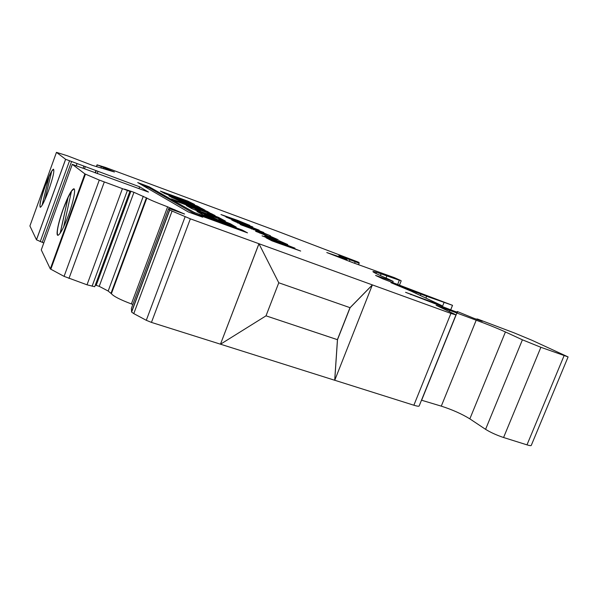<?xml version="1.0" encoding="UTF-8"?>
<svg xmlns="http://www.w3.org/2000/svg" width="598" height="598" viewBox="0 0 598 598"><rect width="100%" height="100%" fill="white"/><g stroke="black" fill="none" stroke-linecap="round" stroke-linejoin="round"><path stroke-width="0.9" d="M220.378 218.629L195.18 209.494L200.293 211.087L197.303 209.45L186.329 205.57L191.823 208.642L198.805 211.475L225.386 221.066L218.419 217.336L207.334 213.097L209.786 214.57L220.378 218.629M232.106 224.908L218.487 220.049L207.76 215.16L196.944 211.483L202.034 214.331L211.812 218.307L236.24 227.12L230.282 223.712L220.176 219.72L218.861 219.309L221.761 220.879L232.106 224.908M180.813 202.341L171.312 198.917L175.005 200.838L215.078 215.549L210.937 213.479L182.121 202.737L209.554 212.739L207.214 211.356L182.831 202.326L178.623 201.249L180.813 202.341L180.626 202.901M190.493 202.744L174.093 196.54L190.493 202.744L190.321 203.193M173.315 196.323L183.108 200.524L194.5 204.404L187.682 201.048L160.361 191.091L164.637 193.475L174.571 197.37L164.996 193.229L173.315 196.323M99.29 180.073L129.878 191.39L94.701 286.726L87.016 284.805L64.076 276.366L99.29 180.073L84.916 173.906L72.298 164.345L148.491 192.085L139.655 186.808L65.63 159.3L56.459 152.355L67.41 155.794L92.555 165.422L114.45 172L97.272 164.906L105.42 167.395L277.502 231.269L358.097 262.036L359.062 262.537L359.159 263.225L338.887 255.585L346.96 259.36L326.785 252.543L352.364 262.477L394.471 277.689L400.645 280.469L399.329 280.238L376.321 272.217C373.69 271.462 372.584 271.313 373.003 271.769C373.87 272.606 379.027 275.065 388.483 279.131L393.178 281.381L375.589 275.416L382.541 278.728L452.529 305.331L426.628 296.279L390.943 282.682L410.998 291.084L441.765 305.571L405.579 292.31L454.159 311.147L457.642 312.291L457.283 311.506L473.347 318.091L482.294 321.305L477.795 319.13L514.108 332.854L531.958 340.269L568.1 356.924L540.876 347.289L522.405 339.814L505.43 331.957C496.878 328.115 487.131 324.198 476.202 320.207L436.129 305.309L454.435 314.077L455.953 314.914L450.922 313.412L190.351 218.823L169.705 210.07L131.62 312.074L133.773 313.606L172.037 211.176M132.846 304.479L131.388 303.934C120.377 299.792 113.71 296.391 111.385 293.723L108.178 291.047L99.223 286.337L95.299 285.104M129.878 191.39L124.526 189.11L133.952 192.309L146.846 198.08C149.597 199.68 156.519 202.595 167.619 206.826L184.558 214.047L170.512 208.979L168.636 208.56L169.705 210.07M40.238 207.274C39.378 205.174 41.03 198.117 45.201 186.105L49.036 176.522L42.084 205.316M48.61 190.463C44.828 200.622 42.077 206.22 40.372 207.267C39.102 205.974 40.686 198.91 45.112 186.075C48.887 175.909 51.652 170.281 53.409 169.197C54.665 170.437 53.065 177.531 48.61 190.463M57.804 235.283C56.339 232.54 58.185 223.734 63.328 208.874L68.075 197.34L60.166 233.242M68.426 215.37C63.941 227.27 60.503 233.9 58.111 235.268C55.472 236.262 58.208 222.486 63.231 208.837C67.709 196.877 71.177 190.209 73.644 188.826C76.14 187.951 73.554 201.436 68.426 215.37M568.093 356.939L531.248 445.428C531.046 445.861 529.634 445.667 526.988 444.86L503.576 437.512C496.557 435.15 490.562 432.429 485.576 429.334L469.841 418.862C461.813 413.936 452.297 409.697 441.287 406.139L421.485 400.204M455.93 314.982L419.198 405.87C419.093 406.498 417.314 406.281 413.868 405.227L334.753 380.261M334.745 380.276L220.52 344.209L266.005 315.849L278.773 282.779L350.047 307.678L372.375 284.895L334.745 380.276L337.489 339.701L350.092 307.708L372.419 284.917M278.773 282.779L258.941 243.715L220.468 344.186L151.451 322.404L146.286 320.296L133.773 313.606M168.636 208.56L131.396 308.359L131.62 312.074M64.076 276.366L50.307 268.928L41.269 249.904L72.298 164.345M43.789 242.96L36.493 239.828L29.907 225.969L56.459 152.355M259.158 230.14L231.777 220.042L240.83 223.159L225.962 217.029L252.834 226.948L242.721 223.435L245.718 224.96L259.158 230.14M240.261 224.542L259.084 231.075L270.46 235.776L240.261 224.542M272.195 238.109L279.296 241.577L282.817 242.653L278.81 240.62L287.743 244.545L280.028 242.123L264.69 235.926L272.195 238.109L272.053 238.482M277.554 242.885L271.955 240.837L266.088 237.802L300.667 251.055L277.554 242.885M96.203 170.722L95.396 172.942L96.203 170.714M175.132 198.401L200.48 207.76L197.347 206.086L173.831 197.4L168.875 195.83L171.417 197.28L177.688 200.098L205.002 210.175L201.75 208.44L175.132 198.401M272.95 240.104L262.051 235.829L274.415 240.179L294.971 248.185L272.95 240.104M255.563 231.232L257.058 231.329L268.823 236.427L273.054 237.765L269.892 236.068L278.197 239.738L270.632 237.346L255.563 231.232M202.692 217.209L199.022 215.123L247.505 232.861L242.16 230.006L194.492 212.552L149.141 186.793L137.719 182.569L188.333 211.961L202.692 217.209M226.096 216.491L230.88 218.606L220.968 214.533L237.914 220.475L249.785 225.356L226.007 216.73M242.683 224.93L232.973 220.662L263.815 232.487L242.683 224.93M334.701 380.246L337.444 339.671L266.005 315.834L337.489 339.701M457.014 312.163L457.283 311.506M380.41 275.581L381.165 273.667M346.608 259.173L346.855 258.538M349.374 261.341L349.92 259.958M42.166 205.189L49.073 176.537L51.682 171.379M44.843 199.896L51.72 171.237L53.603 169.234M60.248 233.123L68.127 197.362L71.468 191.225M63.672 226.889L71.498 191.091L73.995 188.871M258.979 243.737L220.468 344.186M349.994 307.664L337.399 339.642M105.943 169.219L106.1 168.8M97.16 173.629L97.96 171.439M138.998 188.594L139.655 186.808M108.275 170.056L108.47 169.518M271.335 240.508L271.597 239.82M273.361 241.345L273.563 240.83M163.979 193.109L164.248 192.384M164.891 193.52L164.345 193.318M201.578 208.911L201.75 208.44M173.652 197.886L173.831 197.4M197.176 206.542L197.347 206.086M182.016 203.006L180.738 202.595M201.586 213.949L200.913 213.703M204.441 214.615L215.086 218.763L204.441 214.615M205.734 215.96L205.929 215.444M191.711 208.358L190.575 207.947M274.205 240.71L274.415 240.179M275.514 241.188L275.656 240.815M273.002 238.968L273.189 238.475M274.975 239.97L268.734 237.309L274.893 240.187M256.856 231.852L257.058 231.329M242.13 225.394L242.31 224.93M253.462 229.699L253.649 229.206M198.955 215.302L194.118 213.531L148.842 187.585L142.018 185.066M148.842 187.585L149.141 186.793M194.118 213.531L194.492 212.552M241.861 230.798L242.16 230.006M198.775 215.773L199.022 215.123M242.511 223.996L242.721 223.435M237.72 223.106L237.952 222.493M239.357 223.704L239.506 223.301M218.33 218.644L218.539 218.083M229.998 224.975L230.23 224.355M179.976 202.662L180.17 202.146M191.046 203.455L191.248 202.901M111.183 293.289L146.562 197.863M50.8 269.272L85.439 174.153M146.286 320.296L185.111 216.768M151.451 322.404L190.351 218.823M413.868 405.227L450.922 313.412M131.388 303.934L167.619 206.826M449.262 311.618L449.741 310.429M421.627 400.249L456.782 313.255M441.287 406.139L476.202 320.207M469.841 418.862L505.43 331.957M485.576 429.334L522.405 339.814M503.576 437.512L540.876 347.289M526.988 444.86L564.071 355.698M477.256 319.496L477.413 319.1M410.848 294.672L411.073 294.111M438.028 305.032L438.274 304.427M413.764 292.377L414.242 291.181M415.842 293.356L416.372 292.026M420.342 295.472L420.925 294.022M425.911 298.081L426.628 296.279M442.356 306.669L444.008 302.566M450.683 309.831L452.499 305.339M378.953 277.038L379.125 276.612M375.843 273.421L376.321 272.217M386.039 278.077L386.899 275.902M397.782 284.14L399.329 280.238M345.771 259.973L346.107 259.121M354.592 263.314L355.152 261.894M358.576 264.705L359.159 263.225M68.972 278.451L104.276 182.046M131.538 311.842L169.57 209.958M96.637 166.648L97.272 164.906M101.032 167.515L101.279 166.842M103.618 168.397L103.805 167.896M174.564 210.429L174.833 209.696M108.178 291.047L143.281 196.279M99.223 286.337L133.952 192.309M96.218 285.276L130.94 191.181M92.085 286.24L127.352 190.575M87.016 284.805L122.358 188.819M36.463 239.783L65.593 159.27M40.238 241.659L69.495 160.899M42.256 242.407L71.521 161.669M76.297 165.594L76.993 163.673M83.152 168.113L83.877 166.102M84.535 168.643L85.297 166.55M95.142 172.844L95.972 170.565M84.916 173.906L50.307 268.928L84.886 173.883M187.525 201.481L187.682 201.048M188.482 201.847L188.639 201.436M167.776 194.821L167.926 194.417M171.656 196.294L171.813 195.852M172.628 196.652L172.785 196.249M185.141 204.568L185.335 204.045M210.743 213.987L210.937 213.479M211.819 214.383L211.998 213.905M182.203 202.722L182.405 202.176M182.637 202.849L182.831 202.326M205.989 211.423L206.175 210.937M207.043 211.812L207.214 211.356M222.606 221.253L222.815 220.684M201.788 213.703L202.027 213.052M207.536 215.751L207.76 215.16M213.329 217.881L213.479 217.485M217.074 220.236L217.321 219.571M218.255 220.669L218.487 220.049M214.809 219.406L215.056 218.763M214.174 219.174L214.405 218.554M194.985 210.01L195.18 209.494M213.815 216.095L214.017 215.557M218.263 217.739L218.419 217.336M189.73 207.476L190.014 206.721M196.017 209.547L196.219 209.008M197.116 209.95L197.303 209.45M251.452 229.004L251.601 228.623M220.214 219.339L220.453 218.711M231.934 225.685L232.196 224.998M190.912 203.41L191.083 202.946M146.42 197.759L111.086 293.072M146.846 198.08L111.385 293.723M477.017 318.891L476.83 319.339M441.758 305.6L441.466 306.333M452.529 305.339L450.713 309.839M393.148 281.464L392.834 282.256M376.411 272.24L375.925 273.465M401.206 280.806L399.606 284.827M346.96 259.375L346.601 260.287M97.063 164.794L96.413 166.58M65.63 159.3L36.493 239.828M95.964 170.557L95.127 172.837M181.882 203.365L182.121 202.737M214.839 219.421L215.086 218.771M191.644 208.538L191.801 208.111M259.943 232.757L259.801 233.13"/></g></svg>
